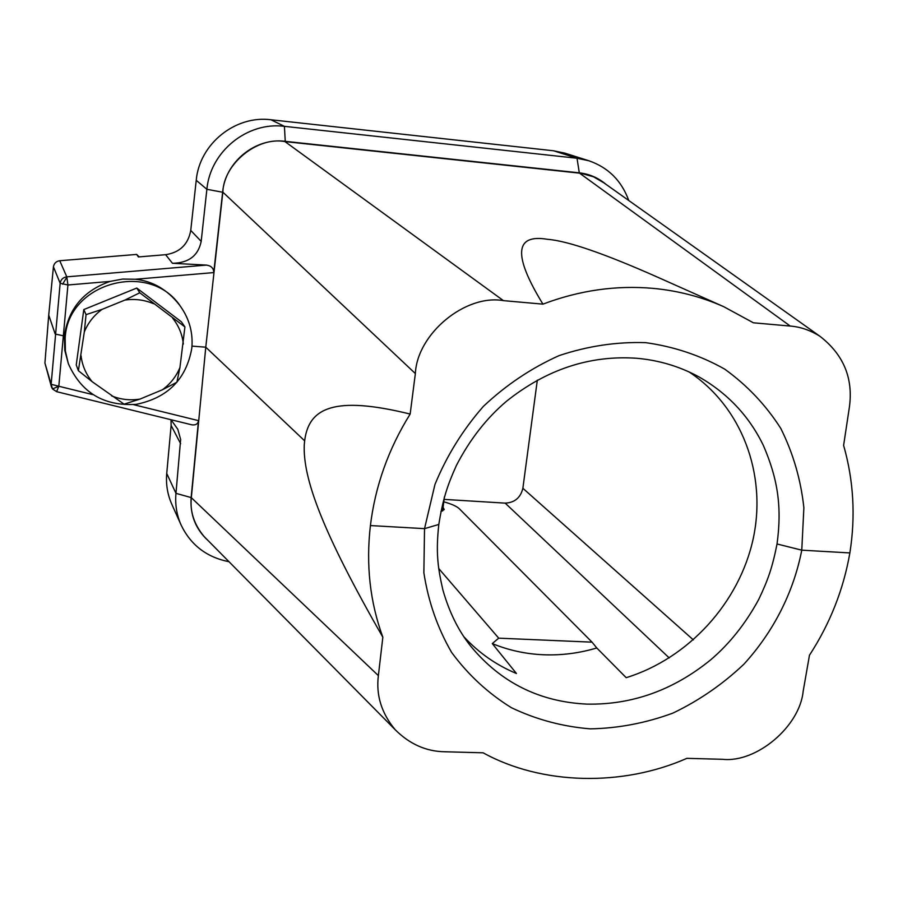 <?xml version="1.0" encoding="UTF-8"?>
<svg xmlns="http://www.w3.org/2000/svg" width="898" height="898" viewBox="0 0 898 898"><rect width="100%" height="100%" fill="white"/><g stroke="black" fill="none" stroke-linecap="round" stroke-linejoin="round"><path stroke-width="1.35" d="M222.637 192.239L206.877 189.298L201.186 241.382C198.245 255.706 188.67 263.002 172.45 263.282L206.473 265.09L66.8 276.842L67.922 284.992L110.084 281.411L122.622 279.065L135.385 279.256L213.746 272.588L222.637 192.239C225.129 161.977 255.604 137.293 285.25 141.334L579.3 172.831C589.245 173.954 598.102 177.759 605.881 184.247M172.45 263.282L165.636 254.695L138.404 256.94L136.653 254.426L59.751 260.734L66.8 276.842C63.017 277.426 60.795 279.57 60.155 283.252L51.141 384.288L58.819 386.252L56.608 391.663M191.813 348.2C193.182 333.068 189.478 319.25 180.722 306.734C150.819 260.151 67.552 282.152 65.172 338.209L65.386 351.073L68.304 363.567C81.19 392.673 103.786 406.278 136.114 404.369C167.724 397.926 186.29 379.203 191.813 348.2M180.722 306.734L179.241 304.68C167.252 289.56 152.626 281.085 135.385 279.256M110.084 281.411C83.581 290.638 68.338 308.833 64.375 336.02L64.791 350.343L68.304 363.567M463.974 636.862C478.847 652.913 496.336 665.126 516.44 673.5L492.284 643.585C508.638 650.298 525.768 654.025 543.672 654.777C561.576 655.461 579.277 653.194 596.777 647.974L626.187 677.676C688.586 658.391 739.447 602.614 753.254 538.474C766.982 474.369 741.916 406.727 688.957 371.873M438.819 524.443C435.732 552.349 437.764 567.514 442.86 589.863C449.225 612.167 458.519 630.946 470.754 646.212C500.815 682.603 539.586 701.91 587.067 704.122C632.17 704.93 673.399 690.158 710.745 659.783C729.603 643.72 745.576 623.639 758.675 599.527C767.891 580.243 772.28 567.906 777.039 543.975C782.147 506.27 777.623 478.589 763.446 445.621C749.336 416.391 727.919 393.526 699.205 377.025C679.663 366.395 658.717 360.132 636.356 358.246C589.717 355.092 546.444 369.415 506.539 401.226C486.514 418.165 469.811 439.549 456.442 465.366C447.159 485.964 442.905 499.131 438.819 524.443L424.529 528.653L370.414 525.566C375.218 486.076 388.464 448.899 410.161 414.057L415.359 373.568C417.2 333.697 465.456 293.893 503.441 300.639L542.931 304.141C579.468 290.335 616.23 285.081 653.228 288.381C677.968 290.705 701.473 296.811 723.732 306.689L753.388 322.797L790.251 326.064C800.455 326.861 810.355 330.262 819.919 336.267C843.615 354.643 853.426 378.327 849.362 407.333L843.615 445.397C853.594 480.307 855.682 516.148 849.867 552.921L801.768 550.171C793.551 592.354 773.425 631.889 743.847 664.251C722.621 684.343 698.97 700.631 672.905 713.102C645.943 723.036 618.43 728.3 590.345 728.862C562.53 726.594 536.218 719.545 511.411 707.714C488.041 693.245 468.105 674.802 451.604 652.397C437.551 628.106 428.301 601.57 423.867 572.778L424.529 528.653L434.946 484.505C446.665 455.915 462.796 429.884 483.36 406.401C506.001 385.051 531.246 368.113 559.072 355.619C587.73 346.044 616.578 341.723 645.628 342.643C674.095 346.617 700.462 355.451 724.742 369.157C747.226 385.377 765.915 405.144 780.8 428.436C793.159 453.254 800.859 479.7 803.878 507.774L801.768 550.171L777.039 543.975M542.931 304.141C513.061 255.369 514.565 233.761 547.466 239.306C567.547 240.866 604.399 253.562 658.021 277.37L723.732 306.689M443.073 507.381L444.241 509.548L440.884 511.568M208.459 540.944C195.674 529.315 189.905 514.857 191.151 497.582L198.492 420.634C197.953 423.957 195.719 425.349 191.79 424.821L191.42 424.732M603.995 182.911L593.511 176.771L581.04 173.314L284.958 141.592C257.546 136.272 223.613 163.806 222.839 192.15L205.777 347.2L191.992 346.112M410.161 414.057C334.527 395.446 308.71 407.636 304.658 440.828L205.777 347.2L191.33 497.694C189.86 511.602 194.125 524.567 204.16 536.6L206.944 539.417M206.473 265.09C211.277 265.797 213.702 268.3 213.746 272.588M64.375 336.02L55.205 334.045L48.728 315.131L44.922 363.073L52.511 388.957L58.74 386.252M438.707 568.501L498.716 638.164L492.284 643.585M596.777 647.974L592.051 642.16L459.305 508.739C456.745 506.292 451.571 503.98 443.769 501.802M849.867 552.921C843.514 589.447 830.055 623.549 809.468 655.226L803.149 691.359C799.759 726.448 756.531 763.008 722.621 759.304L686.88 758.339C622.898 786.637 541.965 785.301 483.124 752.805L444.948 751.772C426.213 751.514 409.6 744.139 395.109 729.636C381.493 713.18 375.914 695.175 378.372 675.622L382.84 637.21C369.987 602.053 365.845 564.831 370.414 525.566M304.658 440.828L304.265 444.656C302.794 478.32 322.135 531.38 382.84 637.21M579.3 172.831L577.021 158.25L588.819 160.742C608.249 167.477 621.562 180.722 628.757 200.501M588.819 160.742L565.01 153.188L553.595 150.785L577.021 158.25L284.408 126.337L285.25 141.334M196.235 180.296L206.877 189.298C210.233 151.56 247.242 121.488 284.408 126.337L270.971 119.771C235.276 115.023 199.412 143.972 196.235 180.296L190.746 230.416L201.186 241.382M92.741 394.604L58.819 386.252L67.922 284.992L60.155 283.252L53.431 266.829L48.728 315.131M180.621 443.691L171.125 425.45L171.013 419.725L177.804 429.289L180.644 439.504L175.963 493.339L191.151 497.582M229.012 561.721C206.776 557.31 190.825 545.108 181.149 525.128C176.715 515.149 174.987 504.553 175.963 493.339L166.736 473.459C165.804 484.246 167.488 494.495 171.787 504.227L181.149 525.128M553.595 150.785L270.971 119.771M165.636 254.695C179.813 252.506 188.187 244.413 190.746 230.416M191.79 424.821L56.641 391.674L52.511 388.957L51.388 386.712L44.922 363.073M53.431 266.829C54.048 263.327 56.147 261.296 59.751 260.734M136.653 254.426L139.145 256.873M171.125 425.45L166.736 473.459M444.083 499.389L505.17 503.127C514.689 502.678 520.593 497.728 522.872 488.276L537.33 380.123M592.051 642.16L498.716 638.164M78.395 370.717L76.251 364.902L83.795 309.563L136.777 288.045L181.34 321.776L184.921 326.939L139.762 292.782L124.901 300.078L102.103 309.35L86.051 314.637L84.3 331.968L78.395 370.717L92.135 381.661L124.07 404.156L139.976 399.094L162.381 389.788L176.895 382.234L179.937 367.529L184.921 326.939M83.795 309.563L86.051 314.637M136.777 288.045L139.762 292.782M153.524 303.715C144.398 299.842 134.857 298.63 124.901 300.078M183.338 344.069C182.316 334.449 178.769 325.828 172.697 318.206M162.381 389.788C170.362 383.951 176.21 376.531 179.937 367.529M111.52 395.85C120.669 399.554 130.154 400.643 139.976 399.094M81.045 355.765C82.212 365.486 85.905 374.118 92.135 381.661M102.103 309.35C93.976 315.265 88.038 322.797 84.3 331.968M62.624 284.195L66.89 277.134M198.492 420.634L133.555 404.65M790.251 326.064L579.502 173.123M284.958 141.592L503.441 300.639M222.839 192.15L415.359 373.568M191.33 497.694L378.372 675.622M522.872 488.276L693.368 639.904M669.212 657.92L505.17 503.127M442.613 510.984L444.398 496.908M819.919 336.267L601.031 180.812M395.109 729.636L204.16 536.6"/></g></svg>
